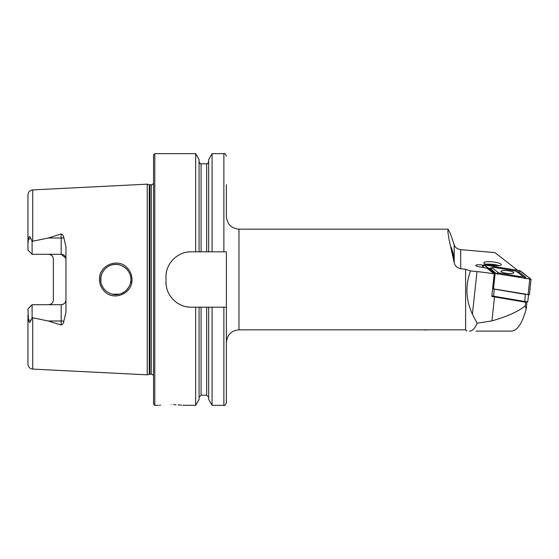 <?xml version="1.0" encoding="UTF-8"?>
<svg xmlns="http://www.w3.org/2000/svg" width="559" height="559" viewBox="0 0 559 559"><rect width="100%" height="100%" fill="white"/><g stroke="black" fill="none" stroke-linecap="round" stroke-linejoin="round"><path stroke-width="0.84" d="M127.235 267.88C130.317 271.115 131.896 274.986 131.973 279.5C132.679 293.594 113.631 301.622 104.247 291.155C101.151 287.906 99.558 284.021 99.474 279.5C98.747 265.357 117.963 257.385 127.235 267.88M130.883 279.5C131.092 276.048 129.625 272.499 126.481 268.844C121.296 264.386 115.972 263.226 110.5 265.357C104.212 267.761 100.354 274.183 100.683 279.5C100.536 283.238 102.011 286.802 105.12 290.191C110.333 294.747 115.825 295.83 121.582 293.44C126.243 292.21 131.91 283.804 130.883 279.5M492.577 261.885A8.811 1.824 6.1 0 0 483.821 262.779A8.811 1.824 6.1 0 0 492.577 265.546A8.811 1.824 6.1 0 0 501.339 264.659A8.811 1.824 6.1 0 0 492.577 261.885M160.601 405.149L159.546 405.247M171.152 404.709C154.92 405.394 154.92 405.394 171.152 404.709C187.384 405.394 187.384 405.394 171.152 404.709M65.955 259.09A4.779 4.779 0 0 0 61.169 254.31L32.101 254.31L32.101 241.355L48.242 238.008L61.169 233.969C62.797 234.612 63.67 235.863 63.796 237.743L65.955 246.729L65.955 312.271L63.796 321.257A4.779 1.635 0 0 0 61.169 320.992L61.169 325.031C62.797 324.388 63.67 323.137 63.796 321.257M130.401 283.301L130.806 281.016M100.893 277.019L100.906 282.085M101.5 284.398L102.8 287.207M103.848 288.751L105.406 290.47M108.104 292.504L109.564 293.258M112.352 294.209L119.423 294.153M121.624 293.426L124.664 291.714M125.754 290.841L127.536 288.989M460.707 268.725C457.22 268.027 455.054 266.014 454.201 262.681L449.094 239.629L447.864 231.908L448.059 229.162L450.449 233.802L454.201 244.835C455.047 247.441 457.213 249.048 460.707 249.656L460.707 268.725L465.612 269.277L465.612 329.838L238.979 329.838C231.335 330.579 227.143 334.778 226.395 342.415L226.395 251.816L191.164 251.816C177.664 251.529 165.695 263.443 165.995 276.984L165.995 282.016C165.702 295.494 177.608 307.478 191.164 307.184L226.395 307.184L226.395 402.822C225.312 405.149 224.473 405.988 223.879 405.338L223.879 307.184M153.536 279.5L153.536 154.92L154.794 153.662L154.794 405.338L153.536 404.08L153.536 279.5M147.241 279.5L147.241 184.163L149.274 184.701L149.274 374.299L147.241 374.837L147.241 279.5M195.664 251.816L195.664 153.662L154.794 153.662M65.955 299.91A4.779 4.779 0 0 1 61.169 304.69C64.131 304.355 65.724 302.761 65.955 299.91A4.779 4.779 0 0 1 61.169 304.69L32.101 304.69L27.95 308.847L28.446 319.741C29.068 322.99 29.872 323.263 30.843 320.559L32.101 317.645L48.242 320.992L61.169 325.031M48.584 254.31A4.779 4.779 0 0 1 52.015 255.756A4.779 4.779 0 0 0 48.584 254.31C51.554 254.645 53.147 256.239 53.371 259.09L53.371 299.91C53.147 302.761 51.554 304.355 48.584 304.69M452.545 253.576L454.118 258.544L452.846 252.333L451.274 247.364L454.09 258.579M460.707 249.656L494.953 252.598L517.62 270.283M506.272 331.096L494.953 331.096M475.94 331.096L511.59 331.096C517.361 330.593 522.225 323.249 526.201 309.05L525.229 305.976C517.613 311.824 506.517 316.792 491.934 320.88L477.113 323.256C474.905 328.44 472.334 331.054 469.399 331.096M465.612 269.277L470.517 270.926L476.988 271.59A65.438 13.528 -173.9 0 1 494.219 273.847L491.787 296.424A65.438 13.528 -173.9 0 1 492.849 296.591M504.525 269.165L503.191 268.935M494.219 273.847L486.896 268.138L479.405 266.867A5.283 1.09 -173.9 0 1 475.765 265.42A5.283 1.09 -173.9 0 1 482.634 265.106L483.661 265.28M452.846 252.333L451.302 247.33M470.517 270.926C465.186 285.53 465.822 299.966 472.411 314.228L477.113 323.256M491.843 295.928L492.465 296.41A1.761 0.363 -173.9 0 0 493.597 296.773L524.719 302.063A1.761 0.363 -173.9 0 0 526.962 302.035L526.201 309.05M32.729 317.84L32.729 369.101C29.809 368.695 28.216 367.018 27.95 364.077L27.95 315.15M32.101 254.31L27.95 250.153L27.95 194.923C28.216 191.982 29.809 190.305 32.729 189.899L147.241 184.163M27.95 243.85L28.446 239.259C29.068 236.01 29.872 235.737 30.843 238.441L32.101 241.355M63.796 237.743A4.779 1.635 0 0 1 61.169 238.008L61.169 254.31L65.864 258.174M199.067 251.816L199.067 159.56L195.664 153.662M208.675 251.816L208.675 159.56L212.078 153.662L212.078 251.816M238.979 329.838L238.979 229.162C231.335 228.421 227.143 224.222 226.395 216.585L226.395 184.722M199.067 307.184L199.067 399.44L195.664 405.338L195.664 307.184M195.664 405.338L182.8 405.247M181.619 405.142L180.054 405.023M180.033 405.023L178.048 404.898M175.973 404.8L173.583 404.73M223.879 405.338L212.078 405.338L208.675 399.44L208.675 307.184M212.078 405.338L212.078 307.184M130.715 277.25L130.303 275.356M117.09 264.456L114.504 264.456M104.198 269.815L102.122 273.065M101.493 274.63L100.739 278.179M101.507 274.574L102.5 272.324M103.848 270.249L105.518 268.425M108.187 266.447L108.858 266.084M112.317 264.805L114.399 264.463M116.957 264.442L119.367 264.833M121.75 265.63L124.189 266.957M124.678 267.293L127.627 270.13M191.164 251.816A25.169 25.169 0 0 0 186.245 252.298M166.484 272.044A25.169 25.169 0 0 0 165.995 276.984M165.995 282.016A25.169 25.169 0 0 0 166.477 286.935M186.217 306.695A25.169 25.169 0 0 0 191.164 307.184M49.555 304.592A4.779 4.779 0 0 0 52.015 303.244A4.779 4.779 0 0 1 49.555 304.592M32.101 304.69L32.101 317.645M525.229 305.976L525.635 302.167M491.871 295.683A2.515 0.517 6.1 0 0 493.45 296.165L524.566 301.455A2.515 0.517 6.1 0 0 527.766 301.413A2.515 0.517 6.1 0 0 527.836 301.308L528.521 294.928M493.597 296.773L494.205 289.108L525.327 294.404L524.719 302.063M509.361 270.947A6.491 1.342 6.1 0 0 500.927 271.339A6.491 1.342 6.1 0 0 505.406 273.113A6.491 1.342 6.1 0 0 513.84 272.722A6.491 1.342 6.1 0 0 509.361 270.947M498.307 272.631A2.515 0.517 6.1 0 0 499.928 273.141L519.304 276.439A2.515 0.517 6.1 0 0 521.827 276.572A2.515 0.517 6.1 0 0 522.462 276.111L516.46 271.429A2.515 0.517 6.1 0 0 516.418 271.401A2.515 0.517 6.1 0 0 514.832 270.919L495.463 267.621A2.515 0.517 6.1 0 0 492.388 267.6A2.515 0.517 6.1 0 0 492.304 267.95L498.307 272.631L496.651 273.491L497.433 274.141M494.484 273.232L531.05 279.269L520.282 270.829L483.717 264.798L494.484 273.232L492.814 288.779L529.338 294.74M495.148 273.428L530.959 279.193L519.618 270.633L483.808 264.868L495.148 273.428L493.464 288.982M492.304 267.95L490.655 268.809L488.335 268.068L484.66 265.441L485.009 264.742M489.943 268.341L491.179 268.082M515.775 271.269L518.34 272.03L519.618 270.633M494.981 273.428L488.335 268.068M517.103 272.1L519.591 272.471L525.593 277.152L525.907 278.661M524.328 278.396L523.916 277.089L517.501 272.275M422.981 329.838A7.197 2.697 -0 0 0 424.574 329.971A7.197 2.697 -0 0 0 427.705 329.838M485.995 264.246A8.811 1.824 -173.9 0 1 494.519 264.617A8.811 1.824 -173.9 0 1 498.901 265.637M489.069 265.036A5.031 1.041 -173.9 0 1 493.576 265.28A5.031 1.041 -173.9 0 1 495.728 265.749M153.536 375.627L152.453 374.502L151.279 374.209L151.279 184.791L149.274 184.701M151.279 374.209L149.924 374.209L149.924 184.791M32.729 241.16L32.729 189.899M482.389 267.37L482.634 265.106M454.201 244.835L454.201 262.681M201.079 251.816L201.079 163.794C200.786 164.374 200.115 163.703 199.067 161.782M206.662 251.816L206.662 163.794L201.079 163.794M223.879 251.816L223.879 153.662L212.078 153.662M206.662 307.184L206.662 395.206L201.079 395.206L201.079 307.184M30.843 238.441L28.446 239.259M48.242 238.008L61.169 238.008L61.169 233.969M30.843 320.559L28.446 319.741M61.169 304.69L61.169 320.992L48.242 320.992M472.411 314.228L476.988 271.59M491.934 320.88L494.505 296.927M492.465 296.41L491.864 295.704M483.472 267.551L483.759 264.868M528.073 294.873L529.743 279.325M484.66 265.441L483.808 264.868M530.603 279.374L530.959 279.193M519.269 271.332L520.233 270.829M499.425 274.155L499.928 273.141M488.978 268.746A1.761 1.635 -52 0 0 490.655 268.809L496.308 273.63M519.591 272.471L517.913 272.408L516.46 271.429M525.593 277.152A1.761 1.635 128 0 1 523.916 277.089L522.462 276.111M518.794 277.453L519.304 276.439M149.924 374.209L149.274 374.299M448.059 229.162L238.979 229.162M465.612 329.838L466.87 331.096M32.729 369.101L147.241 374.837M206.662 163.794C206.956 164.374 207.627 163.703 208.675 161.782M223.879 153.662C224.494 153.019 225.333 153.865 226.395 156.178M158.567 405.338L154.794 405.338M201.079 395.206L199.067 397.218M206.662 395.206L208.675 397.218M151.279 184.791L152.453 184.498L153.536 183.373M526.962 302.035L527.766 301.413M483.423 267.544L483.717 264.798M529.38 294.81L531.05 279.269M492.388 267.6L488.95 268.53M516.418 271.401L517.851 272.359"/></g></svg>
